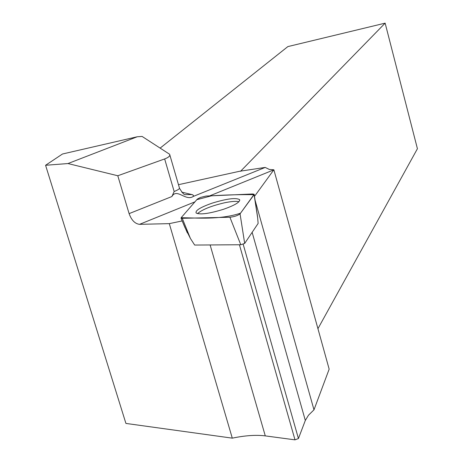 <?xml version="1.0" encoding="UTF-8"?>
<svg xmlns="http://www.w3.org/2000/svg" width="463" height="463" viewBox="0 0 463 463"><rect width="100%" height="100%" fill="white"/><g stroke="black" fill="none" stroke-linecap="round" stroke-linejoin="round"><path stroke-width="0.69" d="M257.55 216.672L258.134 223.426L244.678 243.422L240.783 244.748L194.657 245.054M197.325 199.096L181.114 217.76L181.062 218.333L229.914 217.245C234.428 216.719 237.808 215.584 240.06 213.842L254.175 194.281L252.642 193.985L206.076 196.052L200.485 197.435L197.325 199.096M223.519 209.282C234.874 205.265 240.233 202.047 239.591 199.628C235.893 197.522 226.772 198.691 212.233 203.124C200.386 207.291 195.033 210.59 196.167 213.038C200.253 214.878 209.369 213.622 223.519 209.282M178.475 184.691L239.637 171.264L265.201 167.427L269.373 169.464L273.864 169.776L329.158 369.15L313.983 409.819L308.485 415.218L305.32 420.456L252.138 232.328M45.577 165.274L67.963 163.549L137.268 136.759L62.511 153.994L45.577 165.274L125.919 423.425L232.293 438.154L169.302 223.635L139.542 224.341C134.982 223.779 131.498 220.209 129.108 213.628L117.793 175.755L67.963 163.549M243.185 244.25L298.432 438.536L305.32 420.456M298.432 438.536L295 439.85L239.423 244.759M210.121 244.95L265.282 435.886L295 439.85M265.282 435.886C256.051 434.734 245.049 435.492 232.293 438.154M240.505 171.322L385.141 23.15L417.423 148.721L317.936 328.689M182.121 220.776L184.859 227.333L190.397 238.428L194.663 245.06M238.937 201.729C236.147 201.017 231.292 201.376 224.358 202.823C211.128 205.96 202.163 209.565 197.481 213.646M273.864 169.776L254.494 196.376M255.061 200.155L313.983 409.819M385.141 23.15L287.859 46.595L160.227 148.033M137.268 136.759L142.1 136.435L169.626 154.26C170.372 155.823 168.717 157.379 164.654 158.942L174.157 191.52L171.883 196.538C176.831 187.683 185.744 201.654 193.32 196.405L193.412 195.409L192.492 194.72L181.733 192.128M182.15 220.938L169.302 223.635M265.201 167.427L193.32 196.405M117.793 175.755L164.654 158.942M254.1 194.674C241.049 194.483 226.899 194.854 211.649 195.785L196.816 199.68L181.12 217.755C196.653 217.743 219.479 220.156 240.54 213.183L254.1 194.674L257.7 218.114M240.783 244.748L229.914 217.245M182.347 218.542L190.397 238.428M240.06 213.842L244.678 243.422M169.852 155.024L179.395 187.851C179.922 188.644 178.174 189.865 174.157 191.52M179.517 188.262C182.306 192.932 184.233 195.05 185.298 194.616L191.971 194.564M139.542 224.341L194.917 201.862M209.675 195.872L273.812 169.846M171.883 196.538L129.108 213.628M257.55 216.667L254.204 194.466M187.376 232.93L181.062 218.333M239.753 200.404L239.591 199.628M187.382 232.935L184.94 227.292"/></g></svg>
